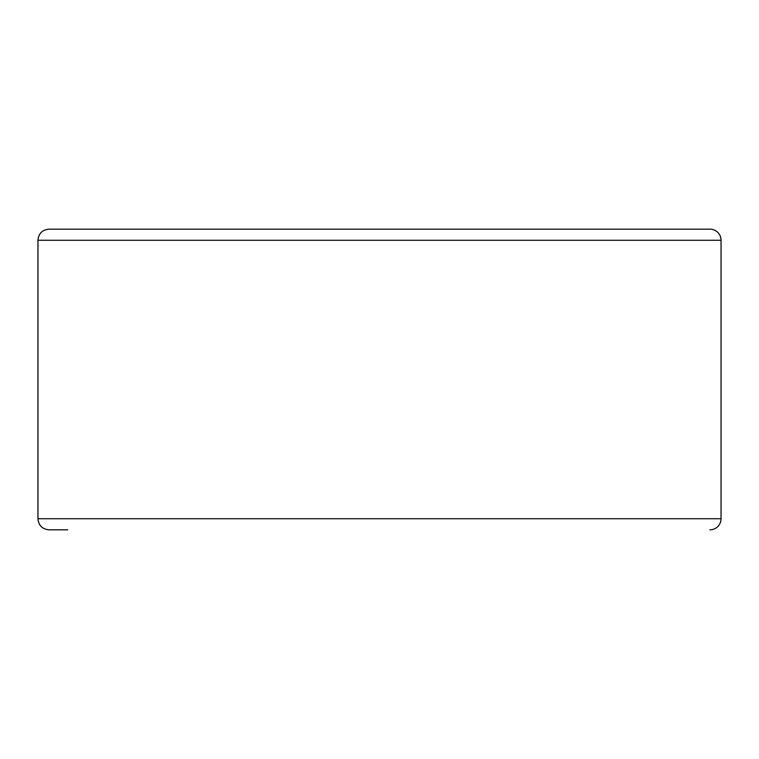 <?xml version="1.0" encoding="UTF-8"?>
<svg xmlns="http://www.w3.org/2000/svg" width="759" height="759" viewBox="0 0 759 759"><rect width="100%" height="100%" fill="white"/><g stroke="black" fill="none" stroke-linecap="round" stroke-linejoin="round"><path stroke-width="1.14" d="M709.95 529.829A11.1 11.1 0 0 0 721.05 518.729L721.05 240.271A11.1 11.1 0 0 0 709.95 229.171L49.05 229.171C42.305 229.825 38.605 233.525 37.95 240.271L37.95 518.729C38.605 525.475 42.305 529.175 49.05 529.829L67.741 529.829M37.95 518.729L721.05 518.729L721.05 240.271L37.95 240.271M709.95 229.171L691.259 229.171"/></g></svg>
